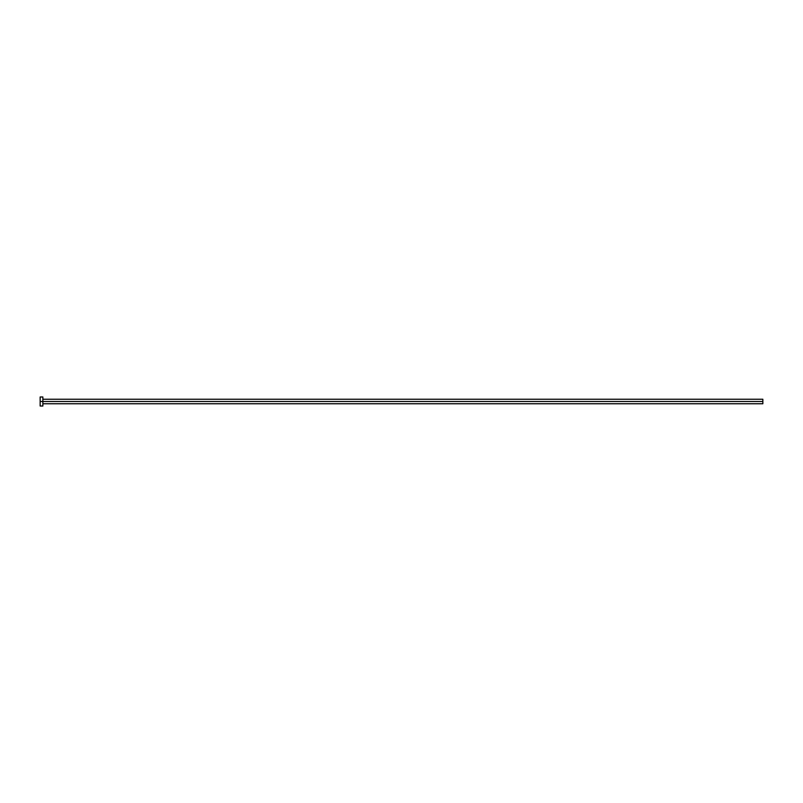 <?xml version="1.0" encoding="UTF-8"?>
<svg xmlns="http://www.w3.org/2000/svg" width="803" height="803" viewBox="0 0 803 803"><rect width="100%" height="100%" fill="white"/><g stroke="black" fill="none" stroke-linecap="round" stroke-linejoin="round"><path stroke-width="1.2" d="M40.15 406.017L40.15 396.983L40.15 401.5L762.85 401.5L762.85 403.758L762.85 401.5L40.15 401.5L40.15 406.017L42.86 406.017L42.86 396.983L42.86 406.017M762.85 401.5L762.85 399.242L762.85 401.5M42.86 403.758L762.85 403.758M40.15 396.983L42.86 396.983M42.86 399.242L762.85 399.242"/></g></svg>
